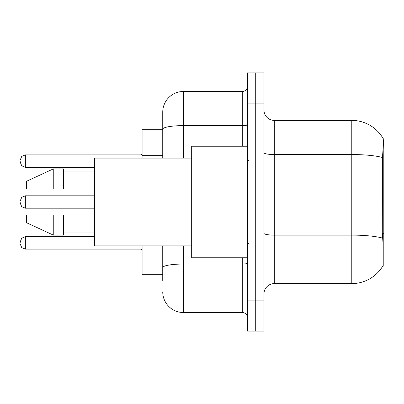 <?xml version="1.0" encoding="UTF-8"?>
<svg xmlns="http://www.w3.org/2000/svg" width="404" height="404" viewBox="0 0 404 404"><rect width="100%" height="100%" fill="white"/><g stroke="black" fill="none" stroke-linecap="round" stroke-linejoin="round"><path stroke-width="0.61" d="M382.967 242.284L382.305 233.31L382.452 157.494C383.346 146.258 383.482 139.789 382.861 138.087L383.8 137.956L383.8 266.044L382.785 266.044L382.967 265.736A36.153 36.153 0 0 1 351.778 283.603A36.153 36.153 0 0 0 382.785 266.044M162.746 129.694L142.087 129.694L142.087 158.1M162.746 274.306L142.087 274.306L142.087 245.9M263.979 293.935A10.327 10.327 0 0 1 274.306 283.603L351.778 283.603L351.778 120.397L274.306 120.397A10.327 10.327 0 0 1 263.979 110.065A10.327 10.327 0 0 0 274.306 120.397L274.306 283.603M255.712 300.132L255.712 331.118L263.979 331.118L263.979 300.132L255.712 300.132L255.712 331.118L247.45 331.118L247.45 300.132L255.712 300.132L255.712 103.868L255.712 300.132M247.45 300.132L247.45 72.882L255.712 72.882L255.712 103.868L255.712 72.882L263.979 72.882L263.979 300.132M382.861 138.087A36.153 36.153 0 0 0 351.778 120.397A36.153 36.153 0 0 1 382.861 138.087M162.746 280.502L162.746 245.9M183.406 245.9L183.406 312.524L242.284 312.524L242.284 257.777M162.746 158.1L162.746 112.135A20.66 20.66 0 0 1 183.406 91.476L242.284 91.476A5.166 5.166 0 0 0 247.45 86.31M183.406 91.476L183.406 125.619A20.66 3.585 180 0 0 162.746 129.204L162.746 112.135M247.45 317.69A5.166 5.166 0 0 0 242.284 312.524M183.406 312.524A20.66 20.66 0 0 1 162.746 291.865M20.2 242.905L20.2 241.87L20.2 242.905M20.2 202L20.2 203.035L20.2 202M20.2 161.095L20.2 162.13L20.2 161.095M247.45 146.223L191.673 146.223L191.673 257.777L247.45 257.777M191.673 158.1L94.571 158.1L94.571 245.9L191.673 245.9M53.252 189.087L26.396 189.087L26.396 181.34L53.252 168.948L53.252 189.087L94.571 189.087M53.252 168.948L63.585 168.948L63.585 189.087M94.571 214.913L63.585 214.913L63.585 235.052L53.252 235.052L53.252 214.913L26.396 214.913L26.396 222.66L53.252 235.052M26.396 214.913L33.234 214.913M63.585 214.913L53.252 214.913M383.8 233.31L382.305 233.31M383.8 161.004L382.305 161.004M162.746 155.303L142.087 155.303M382.452 157.494A36.153 6.277 180 0 0 351.778 154.54L274.306 154.54A10.327 1.793 0 0 1 263.979 152.747M382.563 238.097A36.153 6.277 180 0 0 351.778 235.113L274.306 235.113A10.327 1.793 -0 0 1 263.979 233.315M263.979 103.868L247.45 103.868M247.45 263.135A5.166 0.899 0 0 1 242.284 264.034L183.406 264.034A20.66 3.585 180 0 0 162.746 267.62M183.406 158.1L183.406 125.619L242.284 125.619L242.284 91.476M242.284 146.223L242.284 125.619A5.166 0.899 0 0 0 247.45 124.72M20.2 241.87L21.74 238.193L25.366 236.709L25.366 249.101L141.057 249.101L141.057 245.9M94.571 195.804L25.366 195.804L25.366 208.196L21.74 206.712L20.2 203.035M141.057 158.1L141.057 154.899L142.087 153.863M141.057 154.899L25.366 154.899L25.366 167.291L21.74 165.807L20.2 162.13M141.057 249.101L142.087 250.137M25.366 236.709L94.571 236.709M25.366 249.101L21.74 247.617L20.2 243.94M25.366 208.196L94.571 208.196M25.366 195.804L21.74 197.288L20.2 200.965M25.366 167.291L94.571 167.291M25.366 154.899L21.74 156.383L20.2 160.06M248.485 160.681L247.45 159.651M63.585 171.013L94.571 171.013M63.585 232.987L94.571 232.987M248.485 243.319L247.45 244.349"/></g></svg>
